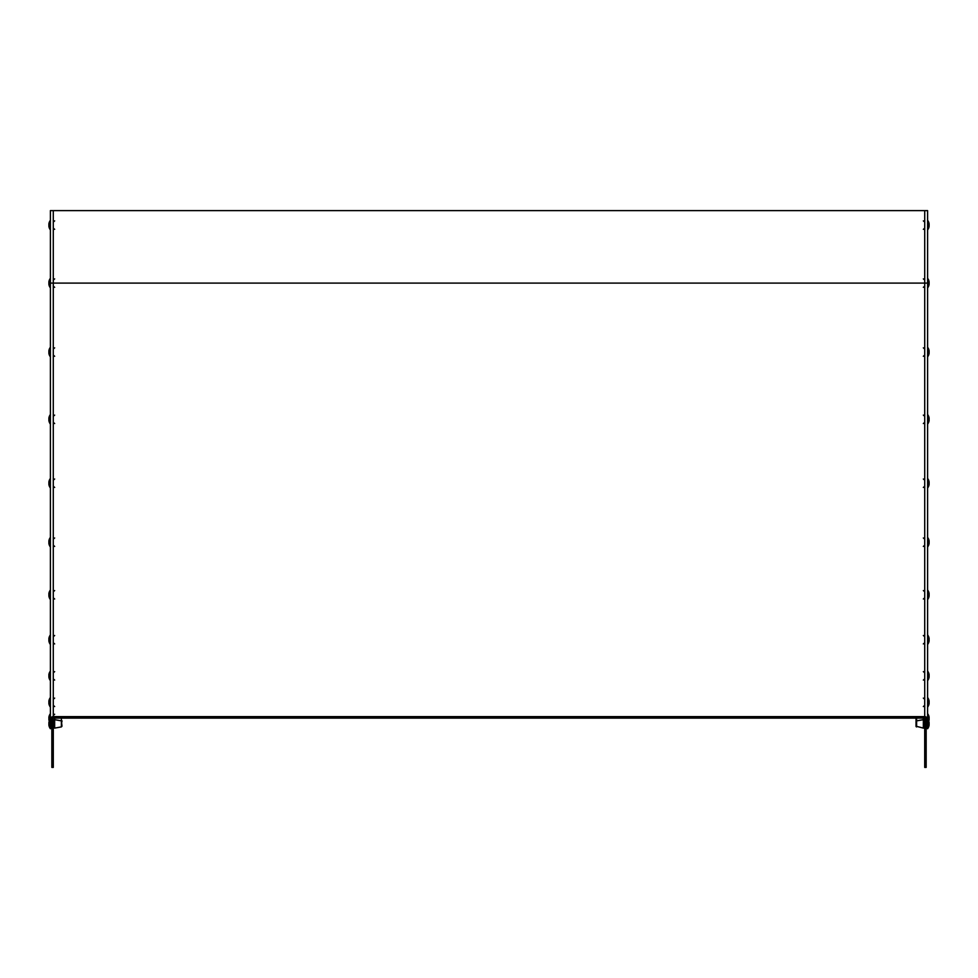 <?xml version="1.0" encoding="UTF-8"?>
<svg xmlns="http://www.w3.org/2000/svg" width="978" height="978" viewBox="0 0 978 978"><rect width="100%" height="100%" fill="white"/><g stroke="black" fill="none" stroke-linecap="round" stroke-linejoin="round"><path stroke-width="1.47" d="M50.391 704.637L50.391 719.075A8.081 8.081 0 0 0 48.9 722.571L48.9 722.669M50.391 544.514L50.391 637.387M50.391 483.218L50.391 542.191M50.391 419.317L50.391 485.369M50.391 285.429L50.391 421.457M927.609 718.463L927.609 719.857M929.1 224.17L929.1 223.779A8.081 8.081 0 0 0 927.609 220.282L927.609 229.928A8.081 8.081 0 0 0 929.1 226.431L929.1 226.431M53.289 718.096A1.455 1.455 0 0 0 51.834 719.539L51.834 728.243L50.391 728.243L50.391 719.539A2.897 2.897 0 0 1 53.289 716.642L924.711 716.642A2.897 2.897 0 0 1 927.609 719.539L927.609 728.243L926.166 728.243L926.166 719.539A1.455 1.455 0 0 0 924.711 718.096L53.289 718.096M50.391 720.615L50.391 283.107L927.609 283.107L927.609 278.278L927.609 719.539M50.391 642.033L50.391 677.999M48.9 677.179L48.9 677.179A8.081 8.081 0 0 0 50.391 680.676L50.391 700.004M48.9 725.224L48.9 725.224A8.081 8.081 0 0 0 50.391 728.72L50.391 719.075M927.609 283.107L927.609 210.612L50.391 210.612L50.391 283.107M924.711 719.539L924.711 767.388L926.166 767.388L926.166 719.539L924.711 719.539L924.711 718.096M926.166 717.033L926.166 719.539M51.834 719.539L51.834 767.388L53.289 767.388L53.289 719.539L51.834 719.539L51.834 717.033M927.609 220.282L927.609 229.928M927.609 222.788L927.609 227.422M929.1 223.779L929.1 226.04M927.609 720.786L927.609 719.075A8.081 8.081 0 0 1 929.1 722.571L929.1 725.224A8.081 8.081 0 0 1 927.609 728.72L927.609 726.214M923.354 728.109A1.161 1.161 0 0 0 924.711 726.96L923.354 728.109L916.019 726.202A0.721 0.721 0 0 0 916.618 726.911L916.618 720.872L923.354 719.686A1.161 1.161 0 0 1 924.711 720.823L923.354 719.686L923.354 728.109M916.031 726.079A0.721 0.721 0 0 0 916.019 726.202L916.019 721.593A0.721 0.721 0 0 1 916.618 720.872L916.019 721.593A0.721 0.721 0 0 0 916.031 721.715L916.031 726.079M927.609 719.075L927.609 728.72M927.609 278.278A8.081 8.081 0 0 1 929.1 281.774L929.1 284.427A8.081 8.081 0 0 1 927.609 287.923L927.609 284.488M927.609 353.449L927.609 347.239A8.081 8.081 0 0 1 929.1 350.735L929.1 353.388A8.081 8.081 0 0 1 927.609 356.884M927.609 420.699L927.609 414.501A8.081 8.081 0 0 1 929.1 417.985L929.1 420.638A8.081 8.081 0 0 1 927.609 424.134M927.609 484.611L927.609 478.401A8.081 8.081 0 0 1 929.1 481.897L929.1 484.55A8.081 8.081 0 0 1 927.609 488.034M927.609 543.585L927.609 537.374A8.081 8.081 0 0 1 929.1 540.871L929.1 543.524A8.081 8.081 0 0 1 927.609 547.02M927.609 596.177L927.609 589.966A8.081 8.081 0 0 1 929.1 593.463L929.1 596.115A8.081 8.081 0 0 1 927.609 599.612M927.609 634.893A8.081 8.081 0 0 1 929.1 638.389L929.1 641.042A8.081 8.081 0 0 1 927.609 644.526M927.609 671.03A8.081 8.081 0 0 1 929.1 674.527L929.1 677.179A8.081 8.081 0 0 1 927.609 680.676M927.609 700.004L927.609 697.497A8.081 8.081 0 0 1 929.1 700.994L929.1 703.647A8.081 8.081 0 0 1 927.609 707.143M927.609 697.497L927.609 703.708M927.609 716.153L927.609 713.647A8.081 8.081 0 0 1 929.1 717.143L929.1 719.796A8.081 8.081 0 0 1 928.745 721.177M48.9 725.126L48.9 722.571M48.9 226.334L48.9 223.876M48.9 284.329L48.9 281.884M50.391 287.556L50.391 278.278A8.081 8.081 0 0 0 48.9 281.774M48.9 353.29L48.9 350.833M48.9 420.54L48.9 418.095M50.391 421.64L50.391 414.501A8.081 8.081 0 0 0 48.9 417.985M50.391 414.855L50.391 416.995M48.9 420.638A8.081 8.081 0 0 0 50.391 424.134L50.391 423.767M48.9 484.44L48.9 481.995M50.391 485.54L50.391 480.895M48.9 543.426L48.9 540.968M50.391 546.653L50.391 537.374A8.081 8.081 0 0 0 48.9 540.871M48.9 596.018L48.9 593.56M50.391 599.245L50.391 589.966A8.081 8.081 0 0 0 48.9 593.463M50.391 596.935L50.391 592.472M48.9 640.932L48.9 638.487M48.9 638.389A8.081 8.081 0 0 1 50.391 634.893L50.391 635.26M48.9 641.042A8.081 8.081 0 0 0 50.391 644.526L50.391 644.172M48.9 677.082L48.9 674.624M48.9 674.527A8.081 8.081 0 0 1 50.391 671.03L50.391 673.536M48.9 703.549L48.9 701.092M50.391 706.776L50.391 697.864M48.9 719.698L48.9 717.241M48.9 717.143A8.081 8.081 0 0 1 50.391 713.647L50.391 716.153M50.391 720.786L50.391 721.568M924.711 210.612L924.711 716.642M53.289 210.612L53.289 716.642M923.354 718.096L923.354 719.686M916.618 718.096L916.618 720.872M916.031 718.096L916.019 720.774L916.019 718.096M61.382 718.096L61.382 726.911L54.646 728.109L54.646 718.096M923.354 220.894L924.711 222.043M923.354 229.317L924.711 228.167M923.354 278.901L924.711 280.038M923.354 287.312L924.711 286.175M923.354 347.85L924.711 348.987M923.354 356.273L924.711 355.124M923.354 415.112L924.711 416.249M923.354 423.523L924.711 422.386M923.354 479.012L924.711 480.149M923.354 487.423L924.711 486.286M923.354 537.986L924.711 539.122M923.354 546.409L924.711 545.259M923.354 590.578L924.711 591.727M923.354 599.001L924.711 597.851M923.354 635.504L924.711 636.641M923.354 643.915L924.711 642.778M923.354 671.641L924.711 672.791M923.354 680.065L924.711 678.915M923.354 698.109L924.711 699.258M923.354 706.532L924.711 705.382M916.019 719.136L916.618 721.483M54.646 728.109L53.289 726.96L54.646 728.109M61.382 726.911L61.981 726.202L61.382 726.911M61.981 721.764L61.382 720.872L54.646 719.686L53.289 720.823L54.646 719.686M61.981 726.031L61.382 720.872M54.646 229.317L53.289 228.167M50.391 220.282A8.081 8.081 0 0 0 48.9 223.779M48.9 226.431A8.081 8.081 0 0 0 50.391 229.928M54.646 220.894L53.289 222.043M54.646 287.312L53.289 286.175M48.9 284.427A8.081 8.081 0 0 0 50.391 287.923M54.646 278.901L53.289 280.038M54.646 356.273L53.289 355.124M50.391 347.239A8.081 8.081 0 0 0 48.9 350.735M48.9 353.388A8.081 8.081 0 0 0 50.391 356.884M54.646 347.85L53.289 348.987M54.646 423.523L53.289 422.386M54.646 415.112L53.289 416.249M54.646 487.423L53.289 486.286M50.391 478.401A8.081 8.081 0 0 0 48.9 481.897M48.9 484.55A8.081 8.081 0 0 0 50.391 488.034M54.646 479.012L53.289 480.149M54.646 546.409L53.289 545.259M48.9 543.524A8.081 8.081 0 0 0 50.391 547.02M54.646 537.986L53.289 539.122M54.646 599.001L53.289 597.851M48.9 596.115A8.081 8.081 0 0 0 50.391 599.612M54.646 590.578L53.289 591.727M54.646 643.915L53.289 642.778M54.646 635.504L53.289 636.641M54.646 680.065L53.289 678.915M54.646 671.641L53.289 672.791M54.646 706.532L53.289 705.382M50.391 697.497A8.081 8.081 0 0 0 48.9 700.994M48.9 703.647A8.081 8.081 0 0 0 50.391 707.143M54.646 698.109L53.289 699.258M61.382 721.483L61.981 720.774M48.9 719.796A8.081 8.081 0 0 0 49.255 721.177M54.646 714.258L53.289 715.407"/></g></svg>
